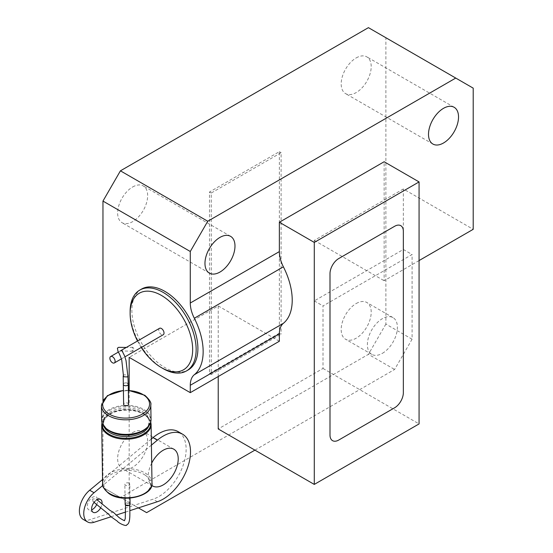 <?xml version="1.0" encoding="UTF-8"?>
<svg xmlns="http://www.w3.org/2000/svg" width="553" height="553" viewBox="0 0 553 553"><rect width="100%" height="100%" fill="white"/><g stroke="black" fill="none" stroke-linecap="round" stroke-linejoin="round"><path stroke-width="0.41" stroke-dasharray="2.77 2.07" d="M96.602 504.73A7.41 4.279 120 0 0 97.722 500.396M97.66 499.449A7.41 4.279 120 0 0 96.187 496.953A7.41 4.279 120 0 0 92.482 497.32A7.41 4.279 120 0 0 87.644 503.852A7.41 4.279 120 0 0 88.777 509.79A7.41 4.279 120 0 0 91.674 509.818M100.535 508.062A7.41 4.279 120 0 0 101.987 504.115M102.962 400.248L102.962 487.442L134.02 505.373L153.015 499.207A38.592 22.279 120 0 0 158.849 496.566A38.592 22.279 120 0 0 184.059 462.557A38.592 22.279 120 0 0 178.142 431.637M159.547 328.309A3.705 2.136 -120 0 0 158.981 331.275A3.705 2.136 -120 0 0 161.4 334.537A3.705 2.136 -120 0 0 163.253 334.724M132.651 432.598A21.228 12.256 -60 0 1 143.262 431.547A21.228 12.256 -60 0 1 146.517 448.559A21.228 12.256 -60 0 1 132.651 467.264A21.228 12.256 -60 0 1 122.04 468.315A21.228 12.256 -60 0 1 118.784 451.303A21.228 12.256 -60 0 1 132.651 432.598M356.194 57.913A21.228 12.256 -60 0 1 366.812 56.862A21.228 12.256 -60 0 1 370.061 73.867A21.228 12.256 -60 0 1 356.194 92.572A21.228 12.256 -60 0 1 345.584 93.623A21.228 12.256 -60 0 1 342.328 76.618A21.228 12.256 -60 0 1 356.194 57.913M356.194 303.535A21.228 12.256 -60 0 1 366.812 302.484A21.228 12.256 -60 0 1 370.061 319.496A21.228 12.256 -60 0 1 356.194 338.201A21.228 12.256 -60 0 1 345.584 339.252A21.228 12.256 -60 0 1 342.328 322.24A21.228 12.256 -60 0 1 356.194 303.535M382.393 353.326A21.228 12.256 120 0 0 396.259 334.62A21.228 12.256 120 0 0 393.003 317.609A21.228 12.256 120 0 0 382.393 318.659A21.228 12.256 120 0 0 368.526 337.365A21.228 12.256 120 0 0 371.782 354.376A21.228 12.256 120 0 0 382.393 353.326M132.651 186.976A21.228 12.256 -60 0 1 143.262 185.926A21.228 12.256 -60 0 1 146.517 202.93A21.228 12.256 -60 0 1 132.651 221.635A21.228 12.256 -60 0 1 122.04 222.686A21.228 12.256 -60 0 1 118.784 205.681A21.228 12.256 -60 0 1 132.651 186.976M141.547 289.067A46.68 26.952 -120 0 0 134.393 326.477A46.68 26.952 -120 0 0 164.891 367.614A46.68 26.952 -120 0 0 188.234 369.929M129.16 390.37L129.16 502.566M151.328 439.041L102.54 479.541M83.22 519.412A18.526 10.694 120 0 0 89.683 519.765L134.02 505.373L138.381 507.889M254.905 450.135L394.621 369.466L412.082 339.217L412.082 254.518L323.014 305.947L323.014 368.457L218.228 428.955M218.228 376.524L218.228 305.94L129.16 357.369M137.517 341.021A44.212 25.528 -120 0 0 141.222 347.443M419.07 260.567L384.141 280.737L384.141 161.752M146.621 512.645L120.423 497.52L368.422 354.342L394.621 369.466M403.351 188.981L314.284 240.403L314.284 300.901L403.351 249.479L403.351 188.981L473.209 229.315M403.351 249.479L412.082 254.518M412.082 339.217L385.883 324.093L385.883 37.735L473.209 88.148M279.355 333.169L209.497 373.503L209.497 192.002L279.355 151.674L279.355 333.169L281.097 334.178L211.239 374.512L211.239 193.011L281.097 152.683L281.097 334.178M385.883 324.093L368.422 354.342M120.423 497.52L102.962 487.442M368.422 27.65L385.883 37.735M323.014 368.457L419.07 423.916M314.284 300.901L323.014 305.947M314.284 240.403L384.141 280.737M218.228 305.94L279.355 341.236M400.794 225.672L400.794 225.672A12.353 7.127 120 0 0 394.614 226.288L338.726 258.548A12.353 7.127 120 0 0 329.996 273.673L329.996 435.004A12.353 7.127 120 0 0 332.553 440.658L332.553 440.658M163.142 368.623A46.68 26.952 60 0 1 130.135 311.45M281.097 152.683L279.355 151.674M211.239 193.011L209.497 192.002M211.239 374.512L209.497 373.503M151.695 463.117A21.228 12.256 120 0 0 151.702 485.347M151.418 445.11L102.81 485.458M111.112 516.744L116.275 515.064M125.621 512.037L129.831 510.668M96.851 499.843A7.41 4.279 120 0 0 94.978 501.322M128.566 404.271A2.468 1.452 -0.9 0 0 127.992 403.358A2.468 1.452 -0.9 0 0 125.241 402.95A2.468 1.452 -0.9 0 0 123.623 404.34M125.151 504.281A2.468 1.452 179.1 0 1 126.768 502.891A2.468 1.452 179.1 0 1 129.513 503.292A2.468 1.452 179.1 0 1 130.086 504.205M129.208 483.308A2.468 1.452 179.1 0 1 129.782 484.214A2.468 1.452 179.1 0 1 128.165 485.61A2.468 1.452 179.1 0 1 125.42 485.202A2.468 1.452 179.1 0 1 124.847 484.29A2.468 1.452 179.1 0 1 126.464 482.9A2.468 1.452 179.1 0 1 129.208 483.308M127.688 383.367A2.468 1.452 -0.9 0 0 124.937 382.966A2.468 1.452 -0.9 0 0 123.319 384.356A2.468 1.452 179.1 0 1 124.833 382.987A2.468 1.452 179.1 0 1 127.536 383.277A2.468 1.452 179.1 0 1 128.261 384.28M133.798 348.687L132.844 347.298L131.738 349.876L132.685 351.266L133.798 348.687M123.257 375.577L124.017 374.81L127.211 374.948M92.572 498.972L92.952 501.329L96.837 500.202L96.104 498.854L92.572 498.972M128.863 505.483L130.142 504.523M130.086 503.935L125.752 503.306L125.061 503.956M157.377 501.723L153.015 499.207M94.051 522.281L89.683 519.765M103.971 426.522A23.102 13.569 179.1 0 1 110.337 413.395A23.102 13.569 179.1 0 1 142.121 412.911A23.102 13.569 179.1 0 1 144.112 414.128A23.102 13.569 179.1 0 1 148.881 425.838M150.616 422.402A24.339 14.295 -0.9 0 0 145.073 414.653A24.339 14.295 -0.9 0 0 142.978 413.374L144.063 414.1C148.073 417.695 149.752 420.315 149.11 421.946L148.522 424.911C146.663 428.831 143.054 430.87 142.404 431.188A23.102 13.569 -0.9 0 0 144.091 412.711A23.102 13.569 -0.9 0 0 111.554 411.321A23.102 13.569 -0.9 0 0 108.63 430.462A23.102 13.569 -0.9 0 0 110.614 431.672L108.671 430.49C104.655 426.881 102.976 424.262 103.632 422.637L104.213 419.679C106.079 415.752 109.688 413.72 110.337 413.395L109.494 413.886A24.339 14.295 -0.9 0 0 102.132 423.142M107.662 429.937A24.339 14.295 179.1 0 1 110.745 409.773A24.339 14.295 179.1 0 1 145.024 411.238A24.339 14.295 179.1 0 1 149.78 424.206M151.031 419.506A24.698 14.509 -0.9 0 0 145.287 410.395A24.698 14.509 -0.9 0 0 117.81 406.351A24.698 14.509 -0.9 0 0 101.634 420.259M101.711 425.084A24.698 14.509 179.1 0 1 117.886 411.176A24.698 14.509 179.1 0 1 145.363 415.22A24.698 14.509 179.1 0 1 151.1 424.331M101.413 405.681A24.698 14.509 179.1 0 1 117.589 391.773A24.698 14.509 179.1 0 1 145.066 395.817A24.698 14.509 179.1 0 1 150.803 404.927M151.992 482.88A24.698 14.509 -0.9 0 0 146.255 473.769A24.698 14.509 -0.9 0 0 118.777 469.725A24.698 14.509 -0.9 0 0 102.602 483.633M145.321 475.241A23.461 13.784 179.1 0 1 142.349 494.679A23.461 13.784 179.1 0 1 109.307 493.269A23.461 13.784 179.1 0 1 112.273 473.824A23.461 13.784 179.1 0 1 145.321 475.241M128.358 390.563A23.461 13.784 -0.9 0 0 123.416 390.639M150.748 421.918L150.333 420.722L145.121 414.681L142.978 413.374A24.339 14.295 -0.9 0 0 109.494 413.886L101.987 422.665M100.556 499.477L96.187 496.953M121.39 358.89L124.916 356.858M173.829 449.195L143.262 431.547M454.131 107.275L366.812 56.862M393.003 317.609L366.812 302.484M230.587 236.338L143.262 185.926M209.359 273.099L122.04 222.686M371.782 354.376L345.584 339.252M432.902 144.043L345.584 93.623M152.6 485.956L122.04 468.315M118.342 352.095L120.153 351.051M93.146 512.306L88.777 509.79M129.996 498.156L129.782 484.214M128.351 390.328L123.416 390.404M125.054 498.232L124.847 484.29M132.844 347.298L126.409 347.436M132.685 351.266L121.556 350.913M92.952 501.329L94.058 502.38M129.741 504.53L129.748 504.958M125.517 505.02L125.496 503.949M96.091 498.861L97.024 499.746"/><path stroke-width="0.83" d="M91.674 509.818A7.41 4.279 120 0 0 92.482 509.424A7.41 4.279 120 0 0 96.602 504.73M97.722 500.396A7.41 4.279 120 0 0 97.66 499.449M94.978 501.322A7.41 4.279 120 0 0 93.146 512.306A7.41 4.279 120 0 0 96.851 511.94A7.41 4.279 120 0 0 100.535 508.062M101.987 504.115A7.41 4.279 120 0 0 100.556 499.477A7.41 4.279 120 0 0 96.851 499.843M129.831 510.668L157.377 501.723A38.592 22.279 120 0 0 163.211 499.083A38.592 22.279 120 0 0 188.428 465.08A38.592 22.279 120 0 0 182.511 434.153A38.592 22.279 120 0 0 163.211 436.068A38.592 22.279 120 0 0 157.377 440.16L151.418 445.11M182.511 434.153L178.142 431.637A38.592 22.279 120 0 0 158.849 433.545A38.592 22.279 120 0 0 153.015 437.644L151.328 439.041M112.501 362.775A3.705 2.136 -120 0 0 114.347 362.955A3.705 2.136 -120 0 0 114.92 359.989A3.705 2.136 -120 0 0 112.501 356.72A3.705 2.136 -120 0 0 110.648 356.54A3.705 2.136 -120 0 0 110.075 359.505A3.705 2.136 -120 0 0 112.501 362.775M124.916 356.858L163.253 334.724A3.705 2.136 -120 0 0 163.819 331.752A3.705 2.136 -120 0 0 161.4 328.489A3.705 2.136 -120 0 0 159.547 328.309L121.695 350.097L121.556 350.913M151.702 485.347A21.228 12.256 120 0 0 152.6 485.956A21.228 12.256 120 0 0 163.211 484.905A21.228 12.256 120 0 0 177.078 466.2A21.228 12.256 120 0 0 173.829 449.195A21.228 12.256 120 0 0 163.211 450.246A21.228 12.256 120 0 0 151.695 463.117M443.52 142.985A21.228 12.256 120 0 0 457.386 124.287A21.228 12.256 120 0 0 454.131 107.275A21.228 12.256 120 0 0 443.52 108.326A21.228 12.256 120 0 0 429.653 127.031A21.228 12.256 120 0 0 432.902 144.043A21.228 12.256 120 0 0 443.52 142.985M219.976 272.048A21.228 12.256 120 0 0 233.843 253.343A21.228 12.256 120 0 0 230.587 236.338A21.228 12.256 120 0 0 219.976 237.389A21.228 12.256 120 0 0 206.11 256.094A21.228 12.256 120 0 0 209.359 273.099A21.228 12.256 120 0 0 219.976 272.048M141.222 347.443A44.212 25.528 -120 0 0 161.4 367.614A44.212 25.528 -120 0 0 192.665 349.565A44.212 25.528 -120 0 0 161.4 295.413A44.212 25.528 -120 0 0 130.135 313.461A44.212 25.528 -120 0 0 137.517 341.021M163.142 368.623L161.4 367.614L163.142 368.623A46.68 26.952 60 0 0 186.485 370.932L188.234 369.929A46.68 26.952 -120 0 0 195.389 332.519A46.68 26.952 -120 0 0 164.891 291.383A46.68 26.952 -120 0 0 141.547 289.067L139.805 290.076A46.68 26.952 60 0 1 163.142 292.392A46.68 26.952 60 0 1 193.64 333.528A46.68 26.952 60 0 1 186.485 370.932M218.228 376.524L218.228 428.955L314.284 484.414L419.07 423.916L419.07 181.923L384.141 161.752L279.355 222.251L279.355 251.601A24.698 14.26 -120 0 0 283.385 266.822A54.111 31.245 60 0 1 283.385 323.305A24.698 14.26 -120 0 0 279.355 333.867L190.28 385.289L190.28 392.658L129.16 357.369L129.16 390.37M138.381 507.889L146.621 512.645L254.905 450.135M419.07 260.567L473.209 229.315L473.209 88.148L455.741 78.063L207.748 221.241L190.28 251.491L102.962 201.078L102.962 400.248M190.28 385.289A24.698 14.26 60 0 1 194.317 374.727A54.111 31.245 -120 0 0 194.317 318.245A24.698 14.26 60 0 1 190.28 303.023L279.355 251.601M190.28 251.491L190.28 303.023M455.741 78.063L368.422 27.65L120.423 170.829L207.748 221.241M102.962 201.078L120.423 170.829M279.355 333.867L279.355 341.236L190.28 392.658M279.355 222.251L314.284 242.421L314.284 484.414M419.07 181.923L314.284 242.421M403.351 392.658L403.351 231.327A12.353 7.127 120 0 0 400.794 225.672A12.353 7.127 -60 0 1 403.351 231.327L403.351 392.658A12.353 7.127 -60 0 1 394.621 407.782L394.614 407.782A12.353 7.127 120 0 0 403.351 392.658L403.351 392.658M338.733 440.05A12.353 7.127 -60 0 1 332.553 440.658A12.353 7.127 120 0 0 338.726 440.05L394.621 407.782M332.553 440.658A12.353 7.127 -60 0 1 329.996 435.011L329.996 273.68A12.353 7.127 -60 0 1 338.733 258.555L394.621 226.288A12.353 7.127 -60 0 1 400.794 225.672M338.726 440.05L394.614 407.782M130.135 313.461L130.135 311.45A46.68 26.952 60 0 1 139.805 290.076M102.54 479.541L89.683 490.214A18.526 10.694 120 0 0 79.915 506.375A18.526 10.694 120 0 0 83.22 519.412L87.588 521.935A18.526 10.694 120 0 0 94.051 522.281L111.112 516.744M102.81 485.458L94.051 492.73A18.526 10.694 120 0 0 84.277 508.898A18.526 10.694 120 0 0 87.588 521.935M116.275 515.064L125.621 512.037M127.881 375.28L128.261 384.28A2.468 1.452 179.1 0 1 126.748 385.648A2.468 1.452 179.1 0 1 124.045 385.358A2.468 1.452 179.1 0 1 123.319 384.356A2.468 1.452 -0.9 0 0 123.893 385.268A2.468 1.452 -0.9 0 0 126.644 385.669A2.468 1.452 -0.9 0 0 128.261 384.28A2.468 1.452 -0.9 0 0 127.688 383.367M128.068 376.164L127.308 376.939L124.107 376.793L123.195 375.909L123.623 404.34A2.468 1.452 -0.9 0 0 124.197 405.252A2.468 1.452 -0.9 0 0 126.948 405.66A2.468 1.452 -0.9 0 0 128.566 404.271L128.261 384.28M129.996 498.156L130.086 504.205A2.468 1.452 179.1 0 1 128.469 505.594A2.468 1.452 179.1 0 1 125.725 505.193A2.468 1.452 179.1 0 1 125.151 504.281L125.054 498.232M130.142 504.523L130.086 503.935M125.061 503.956L125.42 504.924M125.49 505L128.863 505.483M157.377 440.16L153.015 437.644M194.317 374.727L283.385 323.305M283.385 266.822L194.317 318.245M94.051 492.73L89.683 490.214M148.881 425.838A23.102 13.569 179.1 0 1 131.738 436.144A23.102 13.569 179.1 0 1 108.651 431.872A23.102 13.569 179.1 0 1 103.971 426.522M149.78 424.206A24.339 14.295 179.1 0 1 143.241 430.704A24.339 14.295 179.1 0 1 109.757 431.216A24.339 14.295 179.1 0 1 107.662 429.937M107.379 429.37A24.698 14.509 -0.9 0 0 134.856 433.414A24.698 14.509 -0.9 0 0 151.031 419.506C151.059 423.785 148.46 427.524 143.241 430.704L142.404 431.188A23.102 13.569 -0.9 0 1 110.614 431.672L107.621 429.909C103.694 427.075 101.697 423.861 101.634 420.259A24.698 14.509 -0.9 0 0 107.379 429.37M150.748 421.918L151.1 424.331A24.698 14.509 179.1 0 1 134.932 438.239A24.698 14.509 179.1 0 1 107.448 434.195A24.698 14.509 179.1 0 1 101.711 425.084L102.602 483.633A24.698 14.509 -0.9 0 0 108.34 492.744A24.698 14.509 -0.9 0 0 135.824 496.788A24.698 14.509 -0.9 0 0 151.992 482.88C154.045 495.827 122.317 503.99 108.588 493.283C103.833 488.928 101.835 485.714 102.602 483.633M102.132 423.142A24.339 14.295 -0.9 0 0 107.717 433.352A24.339 14.295 -0.9 0 0 135.768 437.098A24.339 14.295 -0.9 0 0 150.616 422.402M128.351 390.328L144.824 395.277C149.587 399.653 151.584 402.874 150.803 404.927A24.698 14.509 179.1 0 1 134.635 418.835A24.698 14.509 179.1 0 1 107.151 414.791A24.698 14.509 179.1 0 1 101.413 405.681L101.634 420.259M123.416 390.639A23.461 13.784 -0.9 0 0 104.31 399.404A23.461 13.784 -0.9 0 0 108.084 413.319A23.461 13.784 -0.9 0 0 141.133 414.736A23.461 13.784 -0.9 0 0 144.105 395.291A23.461 13.784 -0.9 0 0 128.358 390.563M114.347 362.955L121.39 358.89M110.648 356.54L118.342 352.095M120.153 351.051L121.715 350.146L124.432 355.572L126.015 360.515L127.888 376.164M151.1 424.331L151.992 482.88M150.803 404.927L151.031 419.506M123.416 390.404L107.413 395.623L101.413 405.681M101.711 425.084L101.987 422.665M126.409 347.436L118.605 347.346L117.395 348.183L118.072 351.639C119.192 353.229 120.416 356.042 121.75 360.086L123.43 375.556M94.058 502.38L109.107 514.656L110.489 516.378L117.271 521.147C118.881 523.504 126.796 526.726 126.644 524.963C128.476 523.905 129.934 522.675 129.865 512.797L129.741 504.53M125.517 505.02L125.268 518.624L124.501 520.511C125.455 521.41 120.036 518.624 118.224 516.792L113.434 512.355L110.088 510.481L97.024 499.746"/></g></svg>
